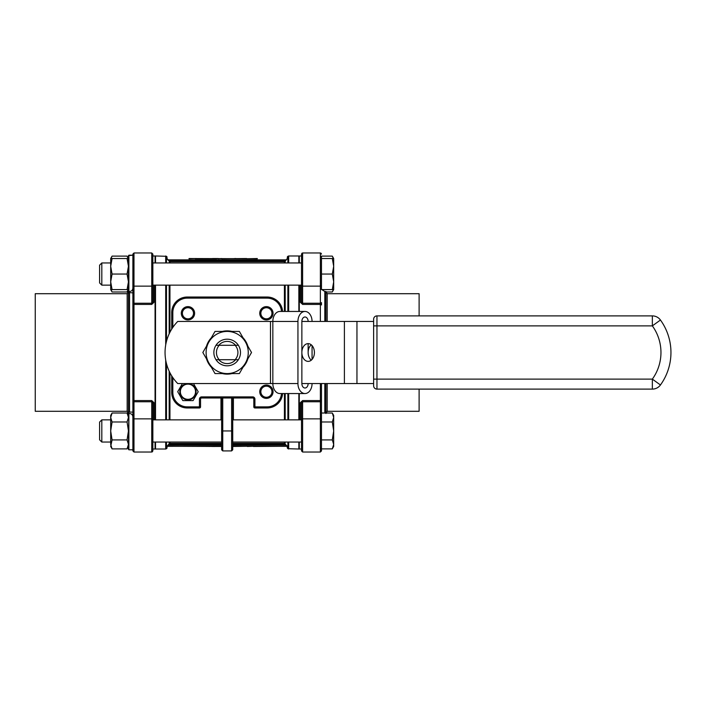 <?xml version="1.0" encoding="UTF-8"?>
<svg xmlns="http://www.w3.org/2000/svg" width="705" height="705" viewBox="0 0 705 705"><rect width="100%" height="100%" fill="white"/><g stroke="black" fill="none" stroke-linecap="round" stroke-linejoin="round"><path stroke-width="1.06" d="M332.302 258.524L333.685 266.287L333.685 258.524L321.48 258.524L321.48 256.118L332.302 256.118L333.368 258.524M332.302 274.051L333.685 281.815L333.685 266.287L332.302 274.051L321.48 274.051L321.48 289.588L333.685 289.588L332.302 291.985L326.212 291.985M333.685 289.588L333.685 281.815L332.302 289.588M333.368 289.588L332.302 291.985M128.442 292.469L128.442 255.633L132.884 255.192L132.884 292.91L128.442 292.469L128.442 413.518L127.164 411.297L127.164 293.703L128.442 291.482M132.884 449.808L128.883 449.808L132.884 449.808L132.884 450.918L132.884 412.09L128.883 412.09L128.883 449.808L128.442 449.367L128.883 412.09M152.853 403.225A1.11 0.573 0 0 1 153.954 402.652L151.742 400.581L151.742 401.762L152.853 403.225L152.853 450.918L151.742 452.028L133.985 452.028L151.742 452.028L151.742 401.762L133.985 401.762L133.985 452.028L132.884 450.918L132.884 254.082L133.985 252.972L133.985 303.238L151.742 303.238L151.742 286.142L133.985 286.142A1.11 0.634 180 0 1 132.884 285.507M153.954 285.146L153.954 302.348L151.742 304.419L133.985 304.419L133.985 303.238A1.11 0.634 180 0 1 132.884 302.595L132.884 304.974A1.11 0.555 180 0 1 133.985 304.419L133.985 400.581L151.742 400.581M152.853 262.956L301.511 262.956M320.37 255.977L321.48 257.087L321.48 258.524M321.48 257.695L321.48 289.588M320.37 321.436L320.37 304.419A1.11 0.555 0 0 1 321.48 304.974L321.48 302.595A1.11 0.634 0 0 1 320.37 303.238L320.37 252.972L321.48 254.082L320.37 252.972L321.119 253.262M332.302 413.015L333.685 417.501L333.685 415.412L332.302 413.015L321.48 413.015L321.48 383.564L321.48 450.918L321.48 448.882L321.48 450.918L320.37 452.028L320.37 401.762L302.621 401.762L302.621 418.858L320.37 418.858A1.11 0.634 0 0 1 321.48 419.493M332.302 421.978L333.685 430.949L333.685 417.501L332.302 421.978L321.48 421.978M332.302 439.92L333.685 444.397L333.685 430.949L332.302 439.92L321.48 439.92M332.302 448.882L333.685 446.476L333.685 444.397L332.302 448.882L321.48 448.882M152.853 419.854L221.634 419.854M232.729 419.854L301.511 419.854M182.419 383.564L177.704 391.724L182.833 400.599L193.082 400.599L198.202 391.724L193.496 383.564M266.402 385.071A6.653 6.653 0 0 1 272.165 395.056A6.653 6.653 0 0 1 260.638 395.056A6.653 6.653 0 0 1 266.402 385.071M187.953 306.622A6.653 6.653 0 0 1 193.725 316.607A6.653 6.653 0 0 1 182.19 316.607A6.653 6.653 0 0 1 187.953 306.622M266.402 306.622A6.653 6.653 0 0 1 272.165 316.607A6.653 6.653 0 0 1 260.638 316.607A6.653 6.653 0 0 1 266.402 306.622M218.753 359.709L215.986 359.709L218.753 359.709A11.095 11.095 0 0 0 235.611 359.709L238.369 359.709L235.611 359.709M235.611 345.291L238.369 345.291L235.611 345.291A11.095 11.095 0 0 0 218.753 345.291L215.986 345.291L218.753 345.291M215.986 359.709A13.316 13.316 0 0 0 238.369 359.709A13.316 13.316 0 0 0 238.369 345.291A13.316 13.316 0 0 0 215.986 345.291A13.316 13.316 0 0 0 215.986 359.709M177.739 321.436A44.38 44.38 0 0 0 177.739 383.564L270.482 383.564L270.482 321.436L177.739 321.436M222.313 331.421A21.635 21.635 0 0 1 227.177 330.865A21.635 21.635 0 0 0 222.313 331.421A21.635 21.635 0 0 1 232.051 331.421A21.635 21.635 0 0 0 227.177 330.865A21.635 21.635 0 0 1 232.051 331.421M211.359 337.748A21.635 21.635 0 0 0 206.494 346.173A21.635 21.635 0 0 1 211.359 337.748A21.635 21.635 0 0 0 206.494 346.173M206.494 358.827A21.635 21.635 0 0 0 211.359 367.252A21.635 21.635 0 0 1 206.494 358.827A21.635 21.635 0 0 0 211.359 367.252M222.313 373.579A21.635 21.635 0 0 0 232.051 373.579A21.635 21.635 0 0 1 222.313 373.579A21.635 21.635 0 0 0 232.051 373.579M243.005 367.252A21.635 21.635 0 0 0 247.869 358.827A21.635 21.635 0 0 1 243.005 367.252A21.635 21.635 0 0 0 247.869 358.827M247.869 346.173A21.635 21.635 0 0 0 243.005 337.748A21.635 21.635 0 0 1 247.869 346.173A21.635 21.635 0 0 0 243.005 337.748M373.624 383.564L373.624 379.123L373.624 385.785L373.624 383.564L301.863 383.564L301.863 321.436A4.441 3.137 90 0 1 305.001 316.994A4.441 3.137 90 0 1 308.138 321.436M373.624 319.215A3.331 3.331 0 0 1 376.955 315.893L376.955 325.877L373.624 325.877L373.624 319.215L373.624 379.123L652.354 379.123A45.49 45.49 0 0 0 652.354 325.877L376.955 325.877L376.955 389.107A3.331 3.331 0 0 1 373.624 385.785M305.001 393.549L279.894 393.549A9.985 7.059 -90 0 1 272.835 383.564L297.942 383.564A9.985 7.059 90 0 0 305.001 393.549A9.985 7.059 90 0 0 312.059 383.564M312.059 359.427L312.059 345.573M312.059 321.436A9.985 7.059 90 0 0 305.001 311.451A9.985 7.059 90 0 0 297.942 321.436L272.835 321.436A9.985 7.059 -90 0 1 279.894 311.451L305.001 311.451M297.942 383.564L297.942 321.436M308.138 383.564A4.441 3.137 -90 0 1 305.001 388.006A4.441 3.137 -90 0 1 301.863 383.564M308.138 343.626A8.874 6.274 -90 0 0 301.863 352.5A8.874 6.274 -90 0 0 308.138 361.374A8.874 6.274 -90 0 0 314.412 352.5A8.874 6.274 -90 0 0 308.138 343.626L308.138 352.5A8.874 6.274 90 0 1 311.275 344.815M270.482 383.564L272.835 383.564L272.835 321.436L270.482 321.436M373.624 321.436L301.863 321.436M189.055 258.524L257.316 258.744M257.316 258.524L246.547 258.744M246.547 258.524L221.767 258.744M216.602 258.744L195.197 258.744M167.869 259.845L167.111 258.673M287.094 258.744L285.199 261.211L287.217 258.744M235.963 258.524L234.686 258.524M215.545 258.524L212.602 258.524M167.27 446.256L221.634 446.476M232.729 446.476L247.305 446.256M253.448 446.476L287.217 446.256L287.314 448.045L287.261 446.336M287.217 446.256L284.415 443.33L287.376 446.327L232.729 446.256M221.634 446.256L166.988 446.327L168.733 444.265L167.147 446.256M209.235 446.476L212.17 446.256M253.809 399.092L254.919 399.092L254.919 406.864L267.116 406.864L267.116 407.975A15.528 15.528 0 0 0 282.608 393.549A15.528 15.528 0 0 1 267.116 407.975L254.919 407.975A1.11 1.11 0 0 1 253.809 406.864L253.809 399.092A1.11 1.11 0 0 0 252.698 397.99L201.665 397.99A1.11 1.11 0 0 0 200.555 399.092L200.555 406.864A1.11 1.11 0 0 1 199.444 407.975L187.239 407.975A15.528 15.528 0 0 1 171.712 392.438L171.712 375.88M287.314 446.476L287.878 448.697L287.878 442.044M168.019 260.004L169.949 261.67L168.892 260.586L285.631 260.735M169.323 443.824L168.733 444.265M232.729 397.99L232.729 449.808L231.619 450.918L231.619 397.99M222.745 397.99L222.745 450.918L221.634 449.808L221.634 397.99M299.29 448.574L298.849 449.023L287.878 448.697M298.849 449.023L298.849 442.044M298.849 419.854L298.849 393.549M298.849 311.451L298.849 285.146M298.849 262.956L298.849 255.977L288.662 255.977L288.662 262.956M155.065 256.426L155.514 255.977L166.486 256.303L166.486 262.956M155.514 255.977L155.514 262.956M155.514 285.146L155.514 419.854M155.514 442.044L155.514 449.023L165.701 449.023L165.701 442.044M171.712 329.12L171.712 312.562A15.528 15.528 0 0 1 187.239 297.025L267.116 297.025A15.528 15.528 0 0 1 282.608 311.451A15.528 15.528 0 0 0 267.116 297.025L267.116 298.136L187.239 298.136A14.426 14.426 0 0 0 172.822 312.562L172.822 327.42M266.402 307.732A5.543 5.543 0 0 0 261.599 316.051A5.543 5.543 0 0 0 271.205 316.051A5.543 5.543 0 0 0 266.402 307.732M266.402 386.181A5.543 5.543 0 0 0 261.599 394.5A5.543 5.543 0 0 0 271.205 394.5A5.543 5.543 0 0 0 266.402 386.181M187.953 307.732A5.543 5.543 0 0 0 183.15 316.051A5.543 5.543 0 0 0 192.765 316.051A5.543 5.543 0 0 0 187.953 307.732M199.444 399.092A2.221 2.221 0 0 1 201.665 396.88L201.665 397.99A1.11 1.11 0 0 0 200.555 399.092L199.444 399.092L199.444 407.975M285.04 261.176L286.186 259.854L168.169 259.854L167.147 258.744M167.05 446.476L166.979 448.204L167.05 446.476M166.979 256.796L167.05 258.524L166.486 256.303M287.314 258.524L287.376 256.796L287.314 258.524M212.17 446.476L215.06 446.476M247.305 446.476L253.536 446.256M221.767 258.524L218.233 258.744M218.233 258.524L215.792 258.524M195.197 258.524L188.966 258.744M311.275 360.185A8.874 6.274 90 0 1 308.138 352.5M376.955 315.893L652.354 315.893A9.985 9.985 0 0 1 660.453 320.026A55.475 55.475 0 0 1 660.453 384.974A9.985 9.985 0 0 1 652.354 389.107L376.955 389.107M227.177 331.421A21.079 21.079 0 0 1 245.437 363.04L251.518 352.5L239.348 331.421L215.007 331.421L208.927 341.96A21.079 21.079 0 0 1 227.177 331.421M208.927 363.04A21.079 21.079 0 0 1 208.927 341.96L202.837 352.5L215.007 373.579L227.177 373.579A21.079 21.079 0 0 1 208.927 363.04M227.177 373.579A21.079 21.079 0 0 0 245.437 363.04L239.348 373.579L227.177 373.579M219.22 359.709L235.135 359.709A10.742 10.742 0 0 0 235.135 345.291L219.22 345.291A10.742 10.742 0 0 0 219.22 359.709M187.953 399.876A8.152 8.152 0 0 1 180.894 387.644A8.152 8.152 0 0 1 195.021 387.644A8.152 8.152 0 0 1 187.953 399.876M187.953 399.321A7.596 7.596 0 0 0 194.536 387.926A7.596 7.596 0 0 0 181.379 387.926A7.596 7.596 0 0 0 187.953 399.321M155.065 448.574L155.514 449.023M299.29 256.426L298.849 255.977M301.511 449.023L299.29 449.023L299.29 442.044M299.29 419.854L299.29 393.549M299.29 311.451L299.29 285.146M299.29 262.956L299.29 255.977L301.511 255.977M302.621 400.581L300.4 402.652A1.11 0.573 180 0 1 301.511 403.225L302.621 401.762L302.621 400.581L320.37 400.581L320.37 383.564M301.511 301.775A1.11 0.573 180 0 1 300.4 302.348L302.621 304.419L302.621 303.238L301.511 301.775L301.511 254.082L302.621 252.972L302.621 286.142L320.37 286.142A1.11 0.634 0 0 0 321.48 285.507M325.921 413.015L325.921 383.564M325.921 321.436L325.921 291.482L324.811 291.482L324.811 321.436M419.114 389.107L419.114 411.297L327.199 411.297L325.921 413.518M327.199 411.297L327.199 383.564M327.199 321.436L327.199 293.703L325.921 291.482M419.114 315.893L419.114 293.703L327.199 293.703M301.511 419.493A1.11 0.634 0 0 1 302.621 418.858L302.621 452.028L301.511 450.918L301.511 403.225M301.511 419.299L301.511 442.599M301.511 262.401L301.511 297.025M152.853 257.695L152.853 254.082L152.853 255.977L155.065 255.977L155.065 262.956M155.065 285.146L155.065 419.854M155.065 442.044L155.065 449.023L152.853 449.023M127.164 411.297L35.25 411.297L35.25 293.703L127.164 293.703M132.884 288.151C132.681 290.178 131.571 291.288 129.553 291.482M152.853 285.507A1.11 0.634 180 0 1 151.742 286.142L151.742 252.972L152.853 254.082L152.853 301.775L151.742 303.238L151.742 304.419M152.853 285.701L152.853 262.401M152.853 442.599L152.853 407.975M153.954 302.348A1.11 0.573 0 0 1 152.853 301.775M101.82 442.044L99.599 439.823L99.599 422.075L101.82 419.854L101.82 442.044L110.694 442.044M101.82 419.854L110.694 419.854L101.82 419.854M112.077 448.882L110.694 446.476L112.077 439.92L110.694 430.949L110.694 415.412L112.077 413.015L127.059 413.015L128.442 417.501L127.059 421.978L128.442 430.949L127.059 439.92L128.442 444.397L127.059 448.882L112.077 448.882L110.694 444.397L110.694 430.949L112.077 421.978L110.694 417.501L112.077 413.015M112.077 421.978L127.059 421.978M112.077 439.92L127.059 439.92M128.883 292.91L128.883 255.192L132.884 255.192M101.82 285.146L99.599 282.925L99.599 265.177L101.82 262.956L110.694 262.956L101.82 262.956L101.82 285.146L110.694 285.146M111.011 258.524L112.077 256.118L127.059 256.118L128.125 258.524M110.694 289.588L112.077 289.588L110.694 281.815L110.694 289.588L112.077 291.985L111.011 289.588M112.077 291.985L127.059 291.985L128.125 289.588M112.077 274.051L110.694 266.287L110.694 281.815L112.077 274.051L127.059 274.051L128.442 281.815L127.059 289.588L128.442 289.588L127.059 291.985M110.694 258.524L112.077 258.524L110.694 266.287L110.694 258.524L112.077 256.118M112.077 289.588L127.059 289.588M112.077 258.524L127.059 258.524L128.442 266.287L127.059 274.051M127.059 256.118L128.442 258.524L127.059 258.524M169.165 262.956L169.323 261.176M285.199 442.044L285.04 443.824M267.116 406.864A14.426 14.426 0 0 0 281.498 393.549M281.498 311.451A14.426 14.426 0 0 0 267.116 298.136M172.822 377.58L172.822 392.438A14.426 14.426 0 0 0 187.239 406.864L200.555 406.864M201.665 396.88L252.698 396.88A2.221 2.221 0 0 1 254.919 399.092M233.39 397.99L233.39 419.854M220.965 419.854L220.965 397.99M169.949 442.044L169.949 443.33L221.634 443.33M232.729 443.33L284.415 443.33L284.415 442.044M284.415 419.854L284.415 393.549M284.415 311.451L284.415 285.146M284.415 262.956L284.415 261.67L169.949 261.67L169.949 262.956M169.949 285.146L169.949 332.231M169.949 372.769L169.949 419.854M287.878 419.854L287.878 393.549M287.878 311.451L287.878 285.146M287.878 262.956L287.878 256.303L288.662 255.977M285.199 261.211L285.199 262.956M285.199 285.146L285.199 311.451M285.199 393.549L285.199 419.854M166.486 285.146L166.486 341.308M166.486 363.692L166.486 419.854M166.486 442.044L166.486 448.697L165.701 449.023M169.165 443.789L169.165 442.044M169.165 419.854L169.165 371.156M169.165 333.844L169.165 285.146M232.729 430.949L221.634 430.949M288.662 285.146L288.662 311.451M288.662 393.549L288.662 419.854M288.662 442.044L288.662 449.023M165.701 419.854L165.701 360.07M165.701 344.93L165.701 285.146M165.701 262.956L165.701 255.977M221.634 444.414L168.892 444.414L168.169 445.146L221.634 445.146M232.729 445.146L286.186 445.146L285.472 444.414L232.729 444.414M172.822 312.562L171.712 312.562A15.528 15.528 0 0 1 187.239 297.025L187.239 298.136M187.239 406.864L187.239 407.975A15.528 15.528 0 0 1 171.712 392.438L172.822 392.438M254.919 407.975L254.919 406.864L253.809 406.864M252.698 397.99L252.698 396.88M201.665 397.99A1.11 1.11 0 0 0 200.555 399.092M356.95 383.564L356.95 321.436M344.401 383.564L344.401 321.436M652.354 315.893L652.354 325.877L660.453 320.026M660.453 384.974L652.354 379.123L652.354 389.107M300.4 419.854L300.4 402.652M301.511 285.507A1.11 0.634 0 0 0 302.621 286.142L302.621 303.238L320.37 303.238L320.37 304.419L302.621 304.419M300.4 302.348L300.4 285.146M324.811 383.564L324.811 413.015M321.48 400.026A1.11 0.555 0 0 1 320.37 400.581L320.37 401.762A1.11 0.634 0 0 1 321.48 402.405M153.954 402.652L153.954 419.854M129.553 412.09L129.553 292.91M152.853 419.493A1.11 0.634 180 0 0 151.742 418.858L133.985 418.858A1.11 0.634 180 0 0 132.884 419.493M132.884 402.405A1.11 0.634 180 0 1 133.985 401.762L133.985 400.581A1.11 0.555 180 0 1 132.884 400.026M152.853 285.146L301.511 285.146M152.853 442.044L221.634 442.044M232.729 442.044L301.511 442.044M287.376 256.796L287.878 256.303M166.979 448.204L166.486 448.697M231.619 450.918L222.745 450.918M324.811 291.482L321.806 289.588M302.621 452.028L320.37 452.028M320.37 252.972L302.621 252.972L320.37 252.972L321.471 253.932M320.37 449.023L321.48 447.913M302.621 252.972L301.511 254.082L302.621 252.972L301.511 254.082L302.621 252.972L301.511 254.082L302.621 252.972L301.511 254.082L302.621 252.972L301.872 253.262M129.553 413.518C131.571 413.712 132.681 414.822 132.884 416.849M151.742 252.972L133.985 252.972L132.884 254.082M151.742 452.028L152.465 451.755M133.985 449.023L132.884 447.913M128.442 415.412L127.059 413.015M128.442 446.476L127.059 448.882M128.883 449.808L128.442 449.367L128.883 449.808M333.685 258.524L332.302 256.118M99.599 265.177L101.82 262.956"/></g></svg>
